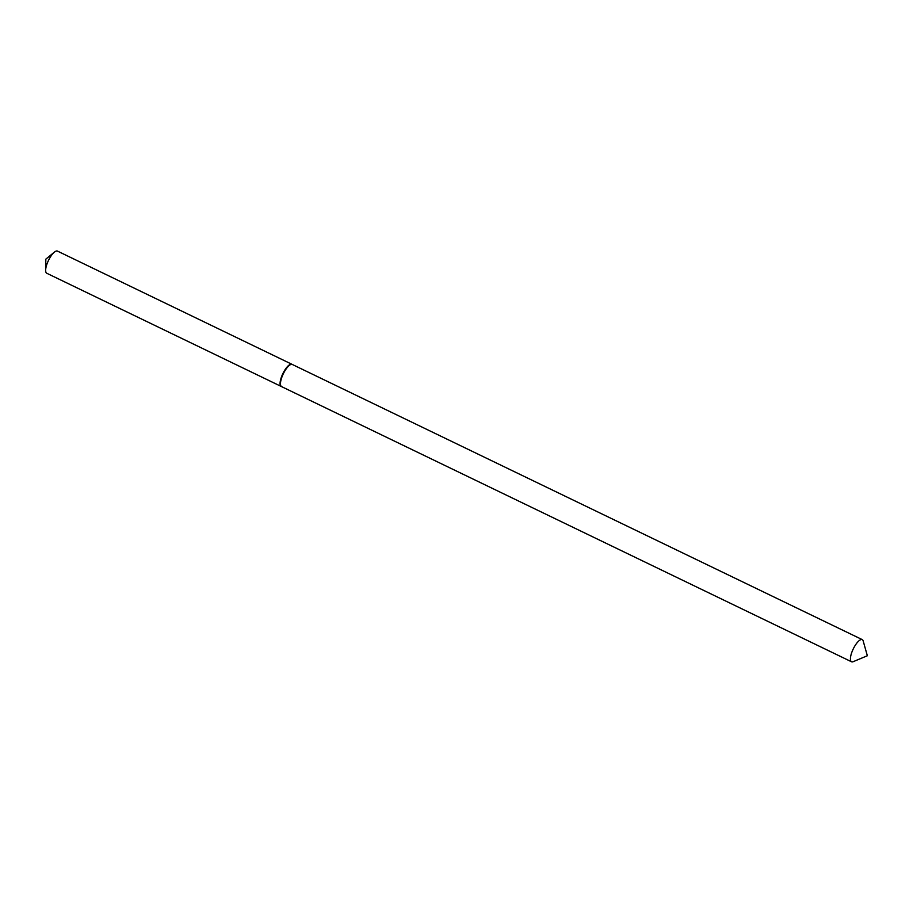 <?xml version="1.0" encoding="UTF-8"?>
<svg xmlns="http://www.w3.org/2000/svg" width="913" height="913" viewBox="0 0 913 913"><rect width="100%" height="100%" fill="white"/><g stroke="black" fill="none" stroke-linecap="round" stroke-linejoin="round"><path stroke-width="1.37" d="M292.08 364.39A12.303 4.051 115.8 0 0 291.886 364.264L57.473 251.098A12.303 4.051 115.8 0 0 54.369 252.136A12.303 4.051 115.8 0 0 47.408 262.864A12.303 4.051 115.8 0 0 45.65 270.191A12.303 4.051 115.8 0 0 46.768 273.261L281.181 386.427A12.303 4.051 115.8 0 0 281.398 386.519M291.886 364.264A12.303 4.051 115.8 0 0 281.82 376.03A12.303 4.051 115.8 0 0 281.181 386.427M861.324 639.499A12.303 4.051 115.8 0 0 852.685 650.159A12.303 4.051 115.8 0 0 851.532 661.777A12.303 4.051 115.8 0 0 852.445 661.902A12.303 4.051 115.8 0 0 853.141 661.697L867.35 655.751L863.173 640.926A12.303 4.051 115.8 0 0 862.237 639.614A12.303 4.051 115.8 0 0 861.324 639.499M862.237 639.614L292.297 364.47A12.303 4.051 115.8 0 0 291.384 364.355A12.303 4.051 115.8 0 0 290.699 364.549A12.303 4.051 115.8 0 0 283.304 373.794A12.303 4.051 115.8 0 0 280.668 385.332A12.303 4.051 115.8 0 0 281.603 386.633L851.532 661.777M290.402 364.686A11.812 3.88 115.8 0 0 290.129 364.789A11.812 3.88 115.8 0 0 283.03 373.657A11.812 3.88 115.8 0 0 280.496 384.738A11.812 3.88 115.8 0 0 280.588 385.012M45.65 270.191L45.833 259.144L54.369 252.136M280.496 384.738L280.668 385.332M290.129 364.789L290.699 364.549"/></g></svg>

